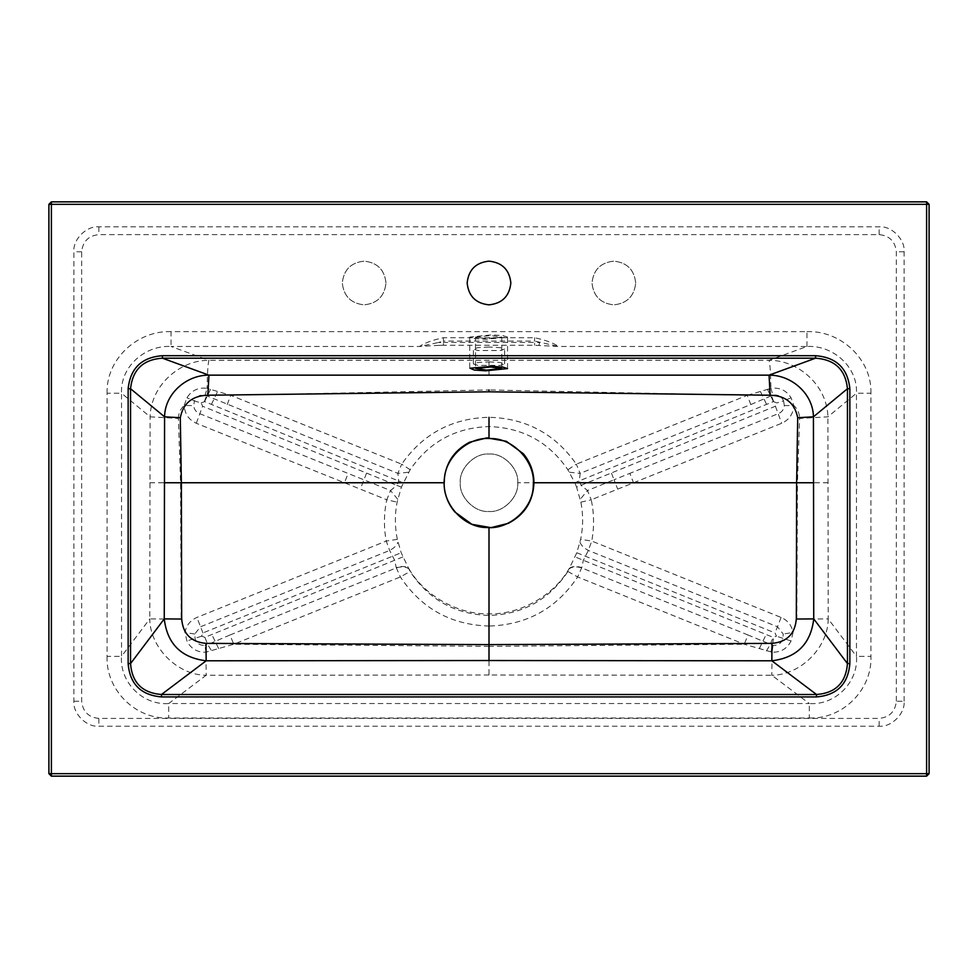 <?xml version="1.0" encoding="UTF-8"?>
<svg xmlns="http://www.w3.org/2000/svg" width="978" height="978" viewBox="0 0 978 978"><rect width="100%" height="100%" fill="white"/><g stroke="black" fill="none" stroke-linecap="round" stroke-linejoin="round"><path stroke-width="0.73" stroke-dasharray="4.89 3.67" d="M507.545 337.092L502.888 335.613L491.592 334.867L469.721 337.092L474.391 338.571L485.675 339.317L507.545 337.092L507.545 368.584M475.491 337.092L490.687 335.552L501.775 337.092L486.579 338.645L475.491 337.092L475.491 368.584M205.123 395.136L397.85 473.376L398.682 480.87L396.836 485.418L202.593 406.237L201.138 402.96L194.402 400.919C196.541 396.31 200.111 394.391 205.123 395.136L207.055 388.352C198.338 387.215 191.639 390.369 186.932 397.801L184.194 405.491C184.708 413.865 188.754 419.794 196.297 423.266L386.775 499.77C383.841 513.499 383.669 527.264 386.249 541.054L389.647 550.443L394.709 560.431L396.212 567.595C401.555 565.944 405.699 566.189 408.657 568.316C423.877 595.419 457.936 614.722 489 613.854C520.064 614.722 554.123 595.419 569.343 568.316L567.888 571.494C549.184 599.71 522.888 614.355 489 615.443C455.1 614.355 428.816 599.71 410.112 571.494L401.188 552.741L397.337 539.355C394.782 526.971 394.709 514.575 397.117 502.166L401.408 487.117L410.137 469.733C429.134 442.019 455.418 427.643 489 426.579C522.582 427.643 548.866 442.019 567.863 469.733L574.856 482.826L579.318 480.87L580.15 473.376L750.786 404.55L747.278 395.332L576.323 464.171C555.174 433.902 526.066 418.278 489 417.288C451.995 418.242 422.887 433.877 401.677 464.171L230.722 395.332L207.055 388.352C207.373 372.716 208.008 363.364 208.937 360.295L171.052 346.481L419.428 346.481L439.049 345.344L438.364 342.557L419.428 346.481C424.77 342.899 432.777 339.977 443.425 337.728L534.575 337.728C545.223 339.977 553.23 342.899 558.572 346.481L534.575 341.077L534.575 342.459L443.425 342.459L443.425 341.077L438.364 342.557L443.425 342.459L443.425 345.258L534.575 345.258L558.572 346.481L806.948 346.481L769.063 360.295C769.992 363.364 770.627 372.716 770.945 388.352L747.278 395.332L489 389.941L489 391.811M489 347.043L477.961 347.642L473.389 349.085L477.961 350.527L500.039 350.527L504.611 349.085L500.039 347.642L489 347.043M489 361.897L500.039 362.496L504.611 363.938L500.039 365.381L477.961 365.381L473.389 363.938L477.961 362.496L489 361.897M635.7 282.997C634.306 269.818 627.032 262.532 613.854 261.15C600.675 262.532 593.389 269.818 592.008 282.997C593.389 296.175 600.675 303.461 613.854 304.843C627.032 303.461 634.306 296.175 635.7 282.997C634.306 296.175 627.032 303.461 613.854 304.843C600.675 303.461 593.389 296.175 592.008 282.997C593.389 269.818 600.675 262.532 613.854 261.15C627.032 262.532 634.306 269.818 635.7 282.997M510.846 282.997C509.465 269.818 502.179 262.532 489 261.15C475.821 262.532 468.535 269.818 467.154 282.997C468.535 296.175 475.821 303.461 489 304.843C502.179 303.461 509.465 296.175 510.846 282.997M385.992 282.997C384.611 269.818 377.325 262.532 364.146 261.15C350.968 262.532 343.694 269.818 342.3 282.997C343.694 296.175 350.968 303.461 364.146 304.843C377.325 303.461 384.611 296.175 385.992 282.997C384.611 296.175 377.325 303.461 364.146 304.843C350.968 303.461 343.694 296.175 342.3 282.997C343.694 269.818 350.968 262.532 364.146 261.15C377.325 262.532 384.611 269.818 385.992 282.997M806.948 346.481L806.948 331.628L171.052 331.628L171.052 346.481C145.392 344.941 120.135 366.542 121.529 393.242L107.067 393.242L107.067 656.348L121.529 656.348C119.499 682.155 142.764 705.529 168.705 703.524L168.705 717.999L809.295 717.999L809.295 703.524C835.09 705.554 858.476 682.302 856.471 656.348L870.933 656.348L870.933 393.242L856.471 393.242C857.902 366.726 832.73 344.928 806.948 346.481M51.394 201.847L926.606 201.847L929.1 204.341L929.1 773.659L926.606 776.153L51.394 776.153L48.9 773.659L48.9 204.341L51.394 201.847M904.124 701.25L904.124 251.786C905.249 239.427 891.508 225.698 879.161 226.81L98.839 226.81C86.492 225.698 72.751 239.427 73.876 251.786L73.876 701.25C72.751 713.598 86.492 727.339 98.839 726.214L879.161 726.214C891.508 727.339 905.249 713.598 904.124 701.25L896.337 701.25C895.237 711.605 889.515 717.326 879.161 718.414L98.839 718.414C88.485 717.326 82.763 711.605 81.663 701.25L81.663 251.786C82.763 241.432 88.485 235.698 98.839 234.61L879.161 234.61C889.515 235.698 895.237 241.432 896.337 251.786L896.337 701.25M201.138 402.96L204.598 401.591L403.144 482.826M397.337 539.355L386.249 541.054L196.896 617.448C190.294 620.382 186.309 625.394 184.952 632.473L186.932 640.957C190.869 648.72 197.201 652.46 205.906 652.179L233.766 644.245L400.369 576.947L410.112 571.494M194.769 634.037L184.952 632.473L181.15 619.16L180.551 482.753L178.399 418.45L150.099 416.824L121.529 393.242L121.529 656.348L149.781 618.903C149.891 647.595 177.519 675.138 206.162 675.272L205.906 652.179L204.952 645.407C200.099 645.602 196.822 643.438 195.111 638.903L194.769 634.037L200.502 626.776L389.647 550.443C394.122 548.035 396.909 545.296 397.985 542.24M611.507 473.242L614.013 479.782L587.497 490.528L581.164 485.418L579.318 480.87L773.402 401.591L776.862 402.96L775.407 406.237L576.592 487.117L580.883 502.166C583.291 514.575 583.218 526.971 580.663 539.355L576.812 552.741L569.343 568.316C572.301 566.189 576.445 565.944 581.788 567.595L583.291 560.431L588.353 550.443L591.751 541.054C594.331 527.264 594.159 513.499 591.225 499.77L781.703 423.266C789.258 419.794 793.292 413.865 793.806 405.491L791.068 397.801C786.373 390.369 779.662 387.215 770.945 388.352L772.877 395.136C777.877 394.391 781.459 396.31 783.598 400.919L776.862 402.96M580.015 542.24C581.091 545.296 583.878 548.035 588.353 550.443L777.498 626.776L783.231 634.037L782.889 638.903C781.177 643.438 777.901 645.602 773.048 645.407L748.023 634.991L744.234 644.245L489 646.348L489 626.054C527.02 624.869 556.555 608.499 577.631 576.947L744.234 644.245L772.094 652.179L771.838 675.272C800.481 675.138 828.109 647.595 828.219 618.903L856.471 656.348L856.471 393.242L827.901 416.824L799.601 418.45L797.449 482.753L633.487 482.753L629.856 473.364L614.013 479.782L617.668 489.11M773.048 645.407L772.094 652.179C780.799 652.46 787.119 648.72 791.068 640.957L793.048 632.473C791.703 625.37 787.73 620.358 781.104 617.448L591.751 541.054L580.663 539.355M489 675.003L206.162 675.272L168.705 703.524L809.295 703.524L771.838 675.272L489 675.003L489 660.529M828.158 482.753L797.449 482.753L796.85 619.16L828.219 618.903L827.901 416.824C827.033 384.501 797.339 359.99 769.063 360.295L208.937 360.295C180.661 359.99 150.967 384.501 150.099 416.824L149.781 618.903L181.15 619.16M227.214 404.55L230.722 395.332L489 389.941M574.856 482.826L576.592 487.117M517.717 482.753C519 468.548 503.205 452.753 489 454.036C474.795 452.753 459 468.548 460.283 482.753C459 496.971 474.795 512.753 489 511.47C503.205 512.753 519 496.971 517.717 482.753C519 496.971 503.205 512.753 489 511.47C474.795 512.753 459 496.971 460.283 482.753C459 468.548 474.795 452.753 489 454.036C503.205 452.753 519 468.548 517.717 482.753L533.951 482.753M750.786 404.55L772.877 395.136M791.068 397.801L783.598 400.919L784.307 405.589C783.916 409.427 781.935 412.105 778.354 413.621L629.856 473.364M766.349 650.981L770.261 644.563L773.085 637.326L575.137 556.934M567.888 571.494L577.631 576.947L581.788 567.595M796.85 619.16L793.048 632.473L783.231 634.037M580.883 502.166L591.225 499.77L587.497 490.528L580.272 499.306M775.407 406.237L781.703 423.266M784.307 405.589L793.806 405.491C797.583 408.975 799.515 413.291 799.601 418.45M569.416 472.227L580.15 473.376L576.323 464.171L567.863 469.733M767.437 389.268L773.402 401.591M401.408 487.117L396.836 485.418L390.503 490.528L199.646 413.621C196.077 412.117 194.084 409.44 193.693 405.589L194.402 400.919L186.932 397.801M402.863 556.934L204.915 637.326L207.739 644.563L204.952 645.407M396.212 567.595L400.369 576.947C421.445 608.499 450.98 624.869 489 626.054L489 615.443M489 646.348L233.766 644.245L229.977 634.991L207.739 644.563L211.651 650.981M397.728 499.306L390.503 490.528L386.775 499.77L397.117 502.166M196.297 423.266L202.593 406.237M178.399 418.45C178.485 413.291 180.417 408.975 184.194 405.491L193.693 405.589M410.137 469.733L401.677 464.171L397.85 473.376L408.584 472.227M210.563 389.268L204.598 401.591M538.951 345.344L539.636 342.557L534.575 342.459L534.575 345.258M748.023 634.991L581.702 567.9C576.36 566.286 572.179 566.604 569.159 568.841M229.977 634.991L396.298 567.9C401.64 566.286 405.821 566.604 408.841 568.841M576.812 552.741L775.041 632.937L776.434 636.201L773.085 637.326M204.915 637.326L201.566 636.201L202.959 632.937L401.188 552.741M439.049 345.344L443.425 345.258M809.295 717.999C842.547 719.368 872.29 689.82 870.933 656.348M870.933 393.242C872.046 359.183 840.554 330.356 806.948 331.628M171.052 331.628C137.568 330.368 106.027 358.963 107.067 393.242M107.067 656.348C105.697 689.6 135.233 719.343 168.705 717.999M149.842 482.753L344.513 482.753L348.144 473.364M489 375.564L489 360.711M760.493 391.616L766.569 404.379M768.904 388.804L773.635 401.518M781.104 617.448L775.041 632.937M791.068 640.957L776.434 636.201M770.982 652.057L773.732 637.485M759.319 648.622L766.129 634.588M211.431 404.379L217.507 391.616M204.365 401.518L209.096 388.804M366.493 473.242L360.332 489.11M202.959 632.937L196.896 617.448M201.566 636.201L186.932 640.957M218.681 648.622L211.871 634.588M98.839 226.81L98.839 234.61M879.161 234.61L879.161 226.81M904.124 251.786L896.337 251.786M81.663 251.786L73.876 251.786M73.876 701.25L81.663 701.25M879.161 726.214L879.161 718.414M98.839 718.414L98.839 726.214M443.425 337.728L443.425 341.077L534.575 341.077L534.575 337.728M489 426.579L489 417.288M469.721 337.092L469.721 368.584M501.775 337.092L501.775 368.584M473.389 363.938L473.389 349.085M504.611 363.938L504.611 349.085"/><path stroke-width="1.47" d="M485.675 370.809L474.391 370.063L469.953 368.229L491.592 366.359L502.888 367.105L507.545 368.584L485.675 370.809M486.579 370.124L501.775 368.584L490.687 367.043L475.65 368.339L486.579 370.124M533.34 482.753L796.63 482.753L797.706 417.728C794.796 403.168 785.615 395.662 770.151 395.222L769.063 375.149L815.566 358.192L815.566 355.711C836.312 357.288 847.743 368.29 849.858 388.731L849.858 663.585C848.085 684.123 836.972 695.236 816.52 696.923L816.52 694.502C835.603 693.06 845.909 682.754 847.449 663.585L813.745 618.903C810.774 643.793 796.801 657.766 771.838 660.798L816.52 694.502L161.48 694.502L206.162 660.798C181.199 657.766 167.226 643.793 164.255 618.903L130.551 663.585C131.993 682.656 142.311 692.962 161.48 694.502L161.48 696.923C140.93 695.138 129.817 684.025 128.142 663.585L130.551 663.585L130.551 388.731L164.573 416.824C164.83 393.828 186.395 374.929 208.937 375.149L207.849 395.222C192.385 395.662 183.204 403.168 180.294 417.728L181.37 482.753L444.049 482.753C444.794 464.342 453.315 450.821 469.599 442.215L486.922 437.863L506.347 441.298L523.279 453.682C529.379 460.98 532.888 469.379 533.78 478.865L533.951 482.753C533.206 501.201 524.673 514.721 508.34 523.328L490.968 527.655L471.861 524.306L454.868 511.995C448.731 504.697 445.186 496.286 444.232 486.763L444.049 482.753M162.434 355.711L162.434 358.192L208.937 375.149L769.063 375.149C791.605 374.929 813.17 393.828 813.427 416.824L847.449 388.731C845.518 369.733 834.894 359.549 815.566 358.192L162.434 358.192C143.191 359.476 132.568 369.66 130.551 388.731L128.142 388.731C130.331 368.217 141.761 357.214 162.434 355.711L815.566 355.711M489 417.288L489 437.814M770.151 395.222L489 391.811L207.849 395.222M180.294 417.728L164.573 416.824L164.255 618.903L181.688 619.037C182.984 633.927 191.089 642.045 206.003 643.377L489 644.612L771.997 643.377C786.911 642.045 795.016 633.927 796.312 619.037L813.745 618.903L813.427 416.824L797.706 417.728M489 527.704L489 660.529L771.838 660.798L771.997 643.377M467.154 282.997C468.535 269.818 475.821 262.532 489 261.15C502.179 262.532 509.465 269.818 510.846 282.997C509.465 296.175 502.179 303.461 489 304.843C475.821 303.461 468.535 296.175 467.154 282.997M206.003 643.377L206.162 660.798L489 660.529L489 646.348M926.606 776.153L51.394 776.153L48.9 773.659L48.9 204.341L51.394 204.341L51.394 773.659L926.606 773.659L926.606 204.341L51.394 204.341L51.394 201.847L926.606 201.847L929.1 204.341L929.1 773.659L926.606 776.153L926.606 773.659L929.1 773.659L926.606 776.153M51.394 201.847L48.9 204.341L51.394 201.847M849.858 663.585L847.449 663.585L847.449 388.731L849.858 388.731M489 389.941L489 391.811M796.312 619.037L796.63 482.753L813.696 482.753M816.52 696.923L161.48 696.923M128.142 663.585L128.142 388.731M164.304 482.753L181.37 482.753L181.688 619.037M926.606 201.847L929.1 204.341L926.606 204.341L926.606 201.847M51.394 776.153L48.9 773.659L51.394 773.659L51.394 776.153M487.081 527.533C509.734 529.746 533.585 507.863 533.291 485.076C535.712 462.252 513.572 438.095 490.601 438.56C467.875 436.31 443.988 458.291 444.342 481.115C441.983 503.89 464.073 527.949 486.995 527.521"/></g></svg>
